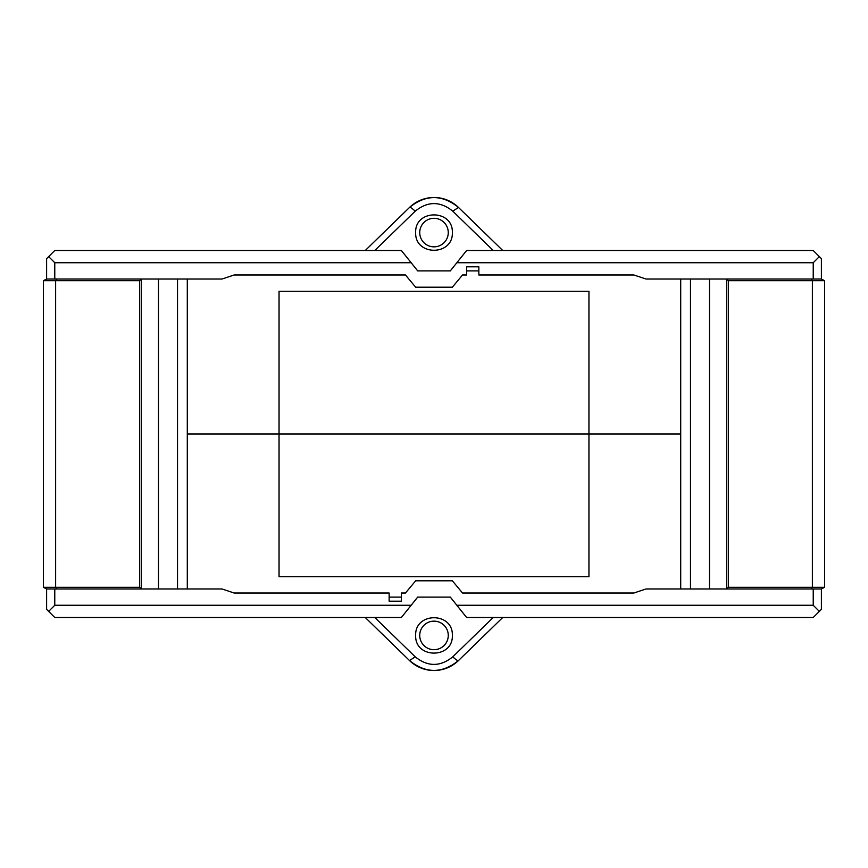 <?xml version="1.0" encoding="UTF-8"?>
<svg xmlns="http://www.w3.org/2000/svg" width="868" height="868" viewBox="0 0 868 868"><rect width="100%" height="100%" fill="white"/><g stroke="black" fill="none" stroke-linecap="round" stroke-linejoin="round"><path stroke-width="1.3" d="M728.36 280.679L812.372 280.679L811.016 279.04L709.514 279.04L709.514 588.96L646.042 588.96L633.814 593.028L462.546 593.028L452.347 580.8L415.653 580.8L405.454 593.028L401.374 593.028L401.374 601.188L389.146 601.188L389.146 593.028L234.186 593.028L221.958 588.96L141.267 588.96L141.267 279.04L139.639 280.679L55.628 280.679L56.984 279.04L158.486 279.04L158.486 588.96L177.528 588.96L177.528 279.04L158.486 279.04L221.958 279.04L234.186 274.972L405.454 274.972L415.653 287.2L452.347 287.2L462.546 274.972L466.626 274.972L466.626 266.812L478.854 266.812L478.854 274.972L633.814 274.972L646.042 279.04L709.514 279.04L690.472 279.04L690.472 588.96L811.016 588.96L812.372 587.321L728.36 587.321L726.733 588.96L726.733 279.04L728.36 280.679L728.36 587.321M824.6 280.679L812.372 280.679L812.372 587.321L824.6 587.321L824.6 280.679L821.334 279.04M821.334 588.96L824.6 587.321M139.639 280.679L139.639 587.321L141.267 588.96L56.984 588.96L55.628 587.321L139.639 587.321M43.4 280.679L55.628 280.679L55.628 587.321L43.4 587.321L43.4 280.679L46.666 279.04M46.666 588.96L43.4 587.321M456.839 605.267L813.229 605.267L813.229 588.96L821.388 588.96L821.388 609.347L813.229 617.495L466.626 617.495L450.308 597.108L417.692 597.108L401.374 617.495L54.771 617.495L46.612 609.347L46.612 588.96L54.771 588.96L54.771 605.267L411.161 605.267M813.229 605.267L819.349 611.387M48.651 611.387L54.771 605.267M187.293 588.96L187.293 434L279.04 434L279.04 576.721L588.96 576.721L588.96 434L680.707 434L279.04 434L588.96 434L588.96 291.279L279.04 291.279L279.04 434L187.293 434L187.293 279.04L187.293 588.96M389.146 597.108L401.374 597.108M680.707 588.96L680.707 279.04L680.707 588.96M813.229 588.96L811.016 588.96M56.984 588.96L54.771 588.96M502.746 617.495L458.467 660.57C442.159 673.676 425.841 673.676 409.533 660.57L365.254 617.495M452.347 635.419C453.237 611.853 414.763 611.853 415.653 635.419C414.763 658.986 453.237 658.986 452.347 635.419M409.533 660.57A35.089 35.089 0 0 0 458.467 660.57L458.467 660.57A35.089 35.089 0 0 1 409.533 660.57L415.219 656.837L374.781 617.495M448.268 635.419A14.268 14.268 0 0 1 434 649.687A14.268 14.268 0 0 1 419.732 635.419A14.268 14.268 0 0 1 434 621.152A14.268 14.268 0 0 1 448.268 635.419M56.984 279.04L46.612 279.04L46.612 258.653L54.771 250.505L401.374 250.505L417.692 270.892L450.308 270.892L466.626 250.505L813.229 250.505L821.388 258.653L821.388 279.04L813.229 279.04L813.229 262.733L456.839 262.733M54.771 279.04L54.771 262.733L48.651 256.613M819.349 256.613L813.229 262.733M811.016 279.04L813.229 279.04M365.254 250.505L409.533 207.43C425.841 194.323 442.159 194.323 458.467 207.43L502.746 250.505M478.854 270.892L466.626 270.892M411.161 262.733L54.771 262.733M374.781 250.505L415.219 211.163C412.202 208.342 410.304 207.094 409.533 207.43A35.089 35.089 0 0 1 458.467 207.43L452.781 211.163L493.219 250.505M419.732 232.581A14.268 14.268 0 0 1 434 218.313A14.268 14.268 0 0 1 448.268 232.581A14.268 14.268 0 0 1 434 246.848A14.268 14.268 0 0 1 419.732 232.581M415.653 232.581C414.763 256.147 453.237 256.147 452.347 232.581C453.237 209.014 414.763 209.014 415.653 232.581M493.219 617.495L452.781 656.837C440.26 666.917 427.74 666.917 415.219 656.837M458.467 660.57C457.696 660.906 455.798 659.658 452.781 656.837M409.533 207.43A35.089 35.089 0 0 1 458.467 207.43M415.219 211.163C427.74 201.083 440.26 201.083 452.781 211.163"/></g></svg>
